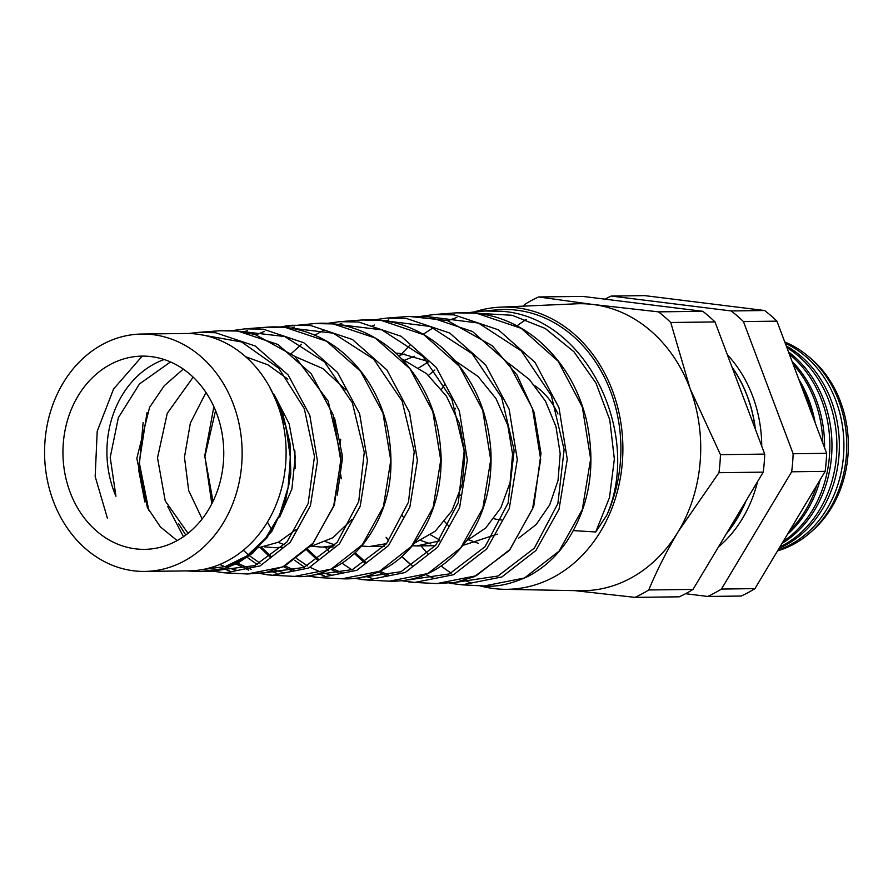 <?xml version="1.0" encoding="UTF-8"?>
<svg xmlns="http://www.w3.org/2000/svg" width="893" height="893" viewBox="0 0 893 893"><rect width="100%" height="100%" fill="white"/><g stroke="black" fill="none" stroke-linecap="round" stroke-linejoin="round"><path stroke-width="1.34" d="M153.06 334.663A118.702 98.788 -90.7 0 0 141.864 334.038A118.702 98.788 -90.7 0 0 44.65 447.237A118.702 98.788 -90.7 0 0 133.649 570.806A118.702 98.788 -90.7 0 0 144.845 571.42A118.702 98.788 -90.7 0 0 242.059 458.232A118.702 98.788 -90.7 0 0 153.06 334.663M268.905 385.687L282.579 413.102L289.991 443.162L290.794 473.859L285.046 503.139L271.985 531.112L252.965 552.912L237.839 563.103L223.864 568.763L211.719 571.219L199.943 571.598L224.5 568.528L247.394 557.065L266.817 537.988L281.172 512.716L289.287 483.135L290.437 451.311L284.354 419.531L271.271 390.085A118.702 98.788 -90.7 0 0 197.029 334.116A118.702 98.788 -90.7 0 0 185.833 333.491L141.864 334.038M135.457 548.838A96.623 80.415 -90.7 0 0 144.566 549.351A96.623 80.415 -90.7 0 0 223.696 457.205A96.623 80.415 -90.7 0 0 151.252 356.631A96.623 80.415 -90.7 0 0 142.143 356.117A96.623 80.415 -90.7 0 0 63.012 448.264A96.623 80.415 -90.7 0 0 135.457 548.838M258.59 547.755L278.437 542.196L296.096 529.549M287.859 379.145L268.034 364.891L245.709 356.754M273.961 394.126L289.165 423.762L295.27 456.725L291.866 489.107L279.665 517.08M310.396 546.616L332.91 537.72L351.675 519.67M345.881 389.917L322.842 368.563L295.092 356.553M334.562 417.902L342.633 457.015L337.241 495.113M282.166 547.13L274.854 547.71L264.607 546.884M334.306 545.612L322.194 547.119L312.081 546.315M414.341 543.245L435.304 531.134L451.903 510.818L462.194 484.341L464.929 454.381L459.571 423.952L446.433 396.124L426.608 373.698L401.805 358.908M386.624 543.591L369.523 546.527L361.799 546.081M466.47 540.924L485.736 527.986L500.794 507.938L510.093 482.566L512.571 454.169L507.793 425.302L495.995 398.579L478.012 376.433L455.274 360.85M395.867 353.103L400.734 353.494L427.546 361.285M439.122 540.991L416.852 545.924L412.287 545.79M518.71 538.099L536.213 524.504L549.731 504.802L558.013 480.568L560.201 453.767L555.959 426.575L545.467 401.158L529.393 379.514L508.82 363.384M497.356 534.137L463.143 545.333M205.982 392.485L190.365 423.059L184.46 457.183L188.68 490.547L202.153 518.967M188.01 533.333L165.238 500.917L157.514 457.841L167.259 413.336L193.156 377.147M278.136 542.341L284.465 544.741M213.014 501.397L204.865 456.647L215.559 410.601M325.766 541.738L334.897 544.964M404.719 354.041L398.412 355.492M428.216 362.045L418.839 367.86M421.005 540.544L430.85 543.949M403.446 360.66L414.475 356.262M444.558 384.716A96.623 80.415 -90.7 0 0 441.51 389.203M444.591 521.523L448.666 525.955M467.53 539.439L478.335 543.312M439.791 540.075L430.582 534.862M428.528 375.35L434.791 370.026M462.094 584.837L484.285 585.953L524.492 577.994L558.985 551.215L582.314 509.523L590.641 459.013L582.336 407.052L558.158 361.241L521.199 328.323L476.427 313.197L456.39 312.84L434.244 314.515L454.091 314.872L498.394 329.818L535.041 362.413L559.018 407.811L567.256 459.292L559.007 509.278L535.934 550.501L501.844 576.967L462.105 584.837L449.503 583.229M434.567 578.697L425.749 574.567M412.298 565.849L401.85 556.629M388.779 540.912L386.513 537.541M468.981 312.628L481.539 310.943L501.81 311.3C585.942 316.736 642.458 433.652 606.872 515.038L595.743 531.982L609.506 497.49L614.351 459.091L609.774 419.877L595.977 383.075L573.898 351.708L545.176 328.445L512.046 315.262L477.096 313.276M468.959 312.628L497.635 309.726A138.75 115.465 89.3 0 1 516.768 310.184A138.75 115.465 89.3 0 1 606.872 515.038M212.556 571.118L225.192 572.871L247.361 573.998L282.813 566.899L313.209 543.078L333.692 505.951L340.813 460.922L333.078 414.575L311.199 373.754L277.946 344.486L237.795 331.057L219.812 330.756L197.71 332.43L215.492 332.732L255.219 346.004L288.138 374.96L309.804 415.334L317.461 461.145L310.44 505.65L290.225 542.33L260.209 565.861L225.192 572.871L219.499 572.357M232.426 330.611L245.017 328.847L263.212 329.16L303.877 342.778L337.521 372.448L359.633 413.783L367.425 460.665L360.192 506.264L339.418 543.893L308.576 568.071L272.566 575.271L266.728 574.735M285.514 327.485L267.13 327.173C278.85 326.302 290.404 327.452 301.823 330.633C317.149 334.964 331.158 342.544 343.838 353.371C364.913 371.845 379.179 395.465 386.624 424.242C396.671 470.008 389.315 509.412 364.523 542.442C356.486 552.51 347.254 560.469 336.84 566.307C320.989 574.277 306.946 577.637 294.723 576.387L331.169 569.109L362.391 544.663L383.421 506.632L390.777 460.531L382.952 413.113L360.627 371.309L326.637 341.271L285.514 327.485M247.428 330.678L243.566 331.85M167.761 506.599L183.467 536.693M223.641 568.83L229.702 570.928M284.923 326.101L292.312 325.264L310.931 325.588L352.489 339.53L386.892 369.925L409.485 412.32L417.377 460.397L409.865 507.101L388.511 545.59L356.876 570.303L319.962 577.659L313.956 577.124M333.245 323.913L314.448 323.59C337.934 321.335 368.597 328.546 396.001 353.215C425.336 381.691 440.383 417.355 441.164 460.23C440.807 493.036 431.699 520.909 413.861 543.848C403.826 556.406 392.105 565.704 378.71 571.777C366.889 577.057 354.688 579.39 342.108 578.776L379.525 571.319L411.528 546.315L433.138 507.38L440.74 460.152L432.781 411.539L409.954 368.72L375.216 338L333.245 323.913M294.556 327.106L290.872 328.211M213.873 406.683L204.776 455.664L211.808 503.808M247.194 557.377L257.251 564.532M271.026 571.33L276.919 573.328M367.76 580.07L389.504 581.176L427.825 573.552L460.676 547.956L482.856 508.117L490.715 459.817L482.655 410.121L459.404 366.286L423.918 334.797L380.976 320.341L361.754 320.007L339.63 321.681L358.651 322.016L401.113 336.281L436.264 367.403L459.326 410.802L467.34 460.029L459.571 507.827L437.648 547.23L405.188 572.525L367.336 580.048L361.196 579.501M361.754 320.007L361.754 320.007C391.201 318.176 417.846 327.296 441.711 347.344C471.471 374.167 487.868 408.748 490.882 451.077C492.344 484.386 484.787 513.497 468.222 538.423C447.371 567.691 421.128 581.946 389.504 581.176M341.706 323.523L338.179 324.572M323.835 330.243L314.704 335.165M301.51 344.341L291.352 353.461M294.59 560.302L304.58 567.189M318.421 573.831L324.137 575.739M402.096 580.807L414.72 582.448L436.9 583.564L476.125 575.795L509.78 549.641L532.563 508.865L540.678 459.415L532.474 408.503L508.731 363.685L472.509 331.526L428.696 316.769L409.072 316.423L386.937 318.098L406.371 318.444L449.759 333.056L485.625 364.88L509.144 409.206L517.293 459.515L509.334 508.43L486.83 548.815L453.521 574.735L414.72 582.448L408.425 581.879M409.072 316.423L447.371 320.52L492.322 345.792L517.025 375.004L534.126 412.432L540.991 453.421L533.724 506.565L509.557 550.278L474.239 576.722L455.475 582.381L436.889 583.564M388.846 319.951L385.497 320.933M374.435 325.03L371.097 326.537M294.88 450.775L295.136 468.557M325.208 547.074L328.814 551.182M341.974 563.193L351.92 569.823M365.806 576.331L371.354 578.139M456.39 312.84L456.39 312.84C468.948 311.791 481.963 313.186 495.448 317.015C510.818 321.592 524.961 329.204 537.876 339.876C561.809 360.214 577.927 386.602 586.21 419.051C596.368 464.806 590.016 505.405 567.167 540.834C556.462 556.54 543.457 568.35 528.154 576.298C511.432 584.022 496.809 587.237 484.274 585.953L484.274 585.953M340.691 439.222L340.211 444.379M340.679 474.283L341.238 478.815M271.271 390.085A118.702 98.788 89.3 0 1 274.006 509.59A118.702 98.788 89.3 0 1 188.814 570.873L144.845 571.42M294.723 576.387L272.566 575.271L259.941 573.552M493.929 518.721A71.942 59.876 -90.7 0 0 499.544 519.748A71.942 59.876 -90.7 0 0 501.699 519.972M557.969 413.972A71.942 59.876 -90.7 0 0 534.985 385.798M479.597 585.719A141.139 117.463 -90.7 0 0 493.885 588.576A141.139 117.463 -90.7 0 0 504.121 589.302A141.139 117.463 -90.7 0 0 622.711 456.569A141.139 117.463 -90.7 0 0 516.969 307.806A141.139 117.463 -90.7 0 0 500.582 307.147A141.139 117.463 -90.7 0 0 475.389 311.579M504.121 589.302L579.948 590.742A143.527 119.45 -90.7 0 0 678.356 531.402A143.527 119.45 -90.7 0 0 690.088 388.645A143.527 119.45 -90.7 0 0 593.008 304.48L658.476 311.858L702.746 311.3L582.828 296.409L538.568 296.956A160.751 133.783 -90.7 0 0 524.816 304.368L523.443 306.143M727.337 354.711A122.877 102.26 89.3 0 1 761.74 446.187M757.543 481.651A122.877 102.26 89.3 0 1 718.418 546.996M604.974 299.155A160.751 133.783 -90.7 0 1 611.259 296.052L731.166 310.943A160.751 133.783 -90.7 0 1 743.445 321.58L793.14 453.744A160.751 133.783 -90.7 0 1 791.656 471.783L825.154 471.359L754.942 588.632A160.751 133.783 -90.7 0 1 741.19 596.044L707.691 596.457A160.751 133.783 -90.7 0 0 721.444 589.056L754.942 588.632M611.259 296.052L644.746 295.628L764.665 310.518A160.751 133.783 -90.7 0 1 776.932 321.156L826.639 453.32A160.751 133.783 -90.7 0 1 825.154 471.359M784.78 342.008A108.734 90.494 89.3 0 1 846.676 450.039A108.734 90.494 89.3 0 1 777.58 550.825M778.06 550.01A108.968 90.684 -90.7 0 0 843.84 450.139A108.968 90.684 -90.7 0 0 785.271 343.314M808.332 356.407A106.133 88.329 89.3 0 1 810.543 532.328M786.253 345.937A109.359 91.008 89.3 0 1 839.275 450.251A109.359 91.008 89.3 0 1 779.142 548.213M779.924 546.918A109.56 91.186 -90.7 0 0 836.808 450.284A109.56 91.186 -90.7 0 0 786.9 347.656M788.497 351.909A109.973 91.532 89.3 0 1 831.896 450.228A109.973 91.532 89.3 0 1 781.989 543.457M783.161 541.493A110.152 91.678 -90.7 0 0 789.334 354.141M792.024 361.274A110.598 92.046 89.3 0 1 824.563 447.795M820.142 479.742A110.598 92.046 89.3 0 1 787.38 534.461M789.479 530.955A110.743 92.169 -90.7 0 0 816.749 485.401M822.799 443.129A110.743 92.169 -90.7 0 0 793.163 364.322M798.822 379.369A111.223 92.559 89.3 0 1 815.153 422.791M812.016 414.43A111.335 92.66 -90.7 0 0 801.479 386.435M731.936 366.934A122.877 102.26 89.3 0 1 755.411 429.343M746.035 500.873A122.877 102.26 89.3 0 1 726.266 533.891M732.081 367.302A122.877 102.26 89.3 0 1 755.221 428.852M745.644 501.52A122.877 102.26 89.3 0 1 726.567 533.378M718.965 472.698L678.356 531.402C666.558 551.282 656.701 570.806 648.753 589.972A160.751 133.783 -90.7 0 1 635.001 597.372L679.272 596.814A160.751 133.783 -90.7 0 0 693.024 589.413L763.236 472.14L718.965 472.698A160.751 133.783 -90.7 0 0 720.45 454.66L764.721 454.102L715.014 321.938A160.751 133.783 -90.7 0 0 702.746 311.3M763.236 472.14A160.751 133.783 -90.7 0 0 764.721 454.102M648.753 589.972L693.024 589.413M715.014 321.938L670.743 322.496A160.751 133.783 -90.7 0 0 658.476 311.858M670.743 322.496L690.088 388.645L720.45 454.66M538.568 296.956L593.008 304.48A143.527 119.45 -90.7 0 0 576.342 303.81L500.582 307.147M635.001 597.372L574.791 590.641M793.14 453.744L826.639 453.32M731.166 310.943L764.665 310.518M743.445 321.58L776.932 321.156M791.656 471.783L721.444 589.056M707.691 596.457L685.556 593.711M526.345 319.482A143.527 119.45 -90.7 0 0 517.047 325.867M455.452 408.28A71.942 59.876 -90.7 0 0 454.336 410.389M459.449 494.019A71.942 59.876 -90.7 0 0 460.308 495.224M402.163 514.881A141.139 117.463 -90.7 0 0 403.044 516.801M421.027 545.88A141.139 117.463 -90.7 0 0 427.859 553.738M441.209 565.995A141.139 117.463 -90.7 0 0 451.233 573.105M464.449 580.227A141.139 117.463 -90.7 0 0 470.533 582.749M573.395 530.609L595.743 531.982M164.178 359.522A96.623 80.415 -90.7 0 0 115.934 496.24L110.207 457.428L118.345 417.723L139.475 383.968L170.507 361.944M456.87 317.439L447.817 320.643M433.339 327.709L423.204 334.25M409.932 345.234L402.531 352.847M401.839 353.628L399.394 356.463M455.53 582.37L497.993 576.018L534.327 548.179L557.879 503.552L564.119 449.637L551.361 395.632L521.266 350.904L478.458 323.054L429.678 316.87M355.168 552.7L365.963 562.311M379.938 571.207L389.85 575.572M407.978 579.959L449.447 573.886L485.055 546.695L508.106 502.982L514.156 450.273L501.643 397.497L472.096 353.673L430.013 326.414L382.193 320.475M307.728 549.396L318.578 559.42M332.497 568.562L342.466 573.072M360.426 577.537L400.968 571.743L435.728 545.277L458.276 502.614L464.193 450.965L451.869 399.26L422.902 356.43L381.757 329.841L334.719 324.081M261.571 547.409L271.182 556.484M285.046 565.905L295.081 570.571M312.874 575.114L352.478 569.589L386.457 543.804L408.492 502.1L414.229 451.579L402.096 401.002L373.642 359.131L333.234 333.178L287.233 327.686M237.605 563.226L251.301 569.388M265.321 572.692L303.966 567.446L337.219 542.274L358.729 501.531L364.277 452.226L352.355 402.821L324.405 361.844L284.744 336.527L239.759 331.281M146.988 412.711L139.241 462.496L148.763 510.238M217.769 570.27L254.829 565.57L286.899 542.04L308.152 503.552L314.492 456.446L304.301 408.648L278.772 368.24L241.657 341.986L198.637 334.328M142.221 356.117L113.578 389.002L97.214 431.207L95.171 476.482L107.361 518.063M183.288 369.099L164.267 385.72L149.611 407.275L136.819 458.433L147.412 507.615L160.405 526.903L177.149 540.589M275.345 398.769L286.061 427.278L290.37 457.529L288.115 487.422L279.621 514.915L265.567 538.256L247.004 555.881L225.337 566.564L202.209 569.611M236.79 570.359L227.38 567.635M224.913 566.698L219.845 564.443M185.777 535.052L178.611 523.7M284.186 572.781L274.865 570.158M260.064 563.193L249.437 555.736M248.399 554.877L243.32 550.278M331.593 575.204L322.34 572.67M319.694 571.71L310.094 567.334M307.46 565.872L296.878 558.683M270.836 528.276L267.453 522.059M274.854 547.71L281.675 547.621M322.194 547.119L333.044 546.985M369.523 546.527L384.269 546.337M416.852 545.924L435.382 545.69M245.117 328.836L267.13 327.173M279.743 327.017L314.448 323.59M186.224 570.906L199.954 571.598M307.326 575.974L319.962 577.659L342.119 578.776M386.077 537.273L388.634 541.091M401.604 556.596L412.198 565.905M425.604 574.556L434.5 578.709M449.48 583.229L462.105 584.837M434.244 314.515L421.652 316.222M354.331 553.493L364.846 563.048M378.286 571.966L387.205 576.219M386.926 318.098L374.357 319.817M306.924 550.188L317.495 560.157M330.901 569.321L339.898 573.73M354.711 578.396L367.336 580.048M339.619 321.681L327.05 323.411M260.22 547.588L270.144 557.221M283.505 566.664L292.591 571.23M264.194 331.47L256.179 334.842M236.109 563.985L248.767 570.158M143.137 422.467L138.828 470.901L144.856 501.978M197.71 332.43L188.858 333.502M226.13 330.477L237.058 330.968L255.097 334.518L294.902 356.385L328.166 401.158L341.171 457.116L334.339 505.204L312.282 544.529L284.755 566.05L265.668 572.625L247.361 573.998"/></g></svg>
